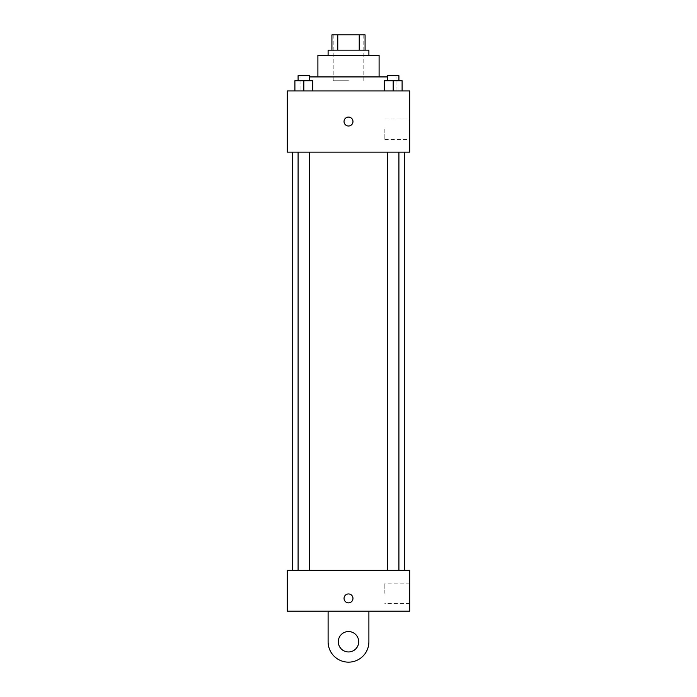 <?xml version="1.0" encoding="UTF-8"?>
<svg xmlns="http://www.w3.org/2000/svg" width="697" height="697" viewBox="0 0 697 697"><rect width="100%" height="100%" fill="white"/><g stroke="black" fill="none" stroke-linecap="round" stroke-linejoin="round"><path stroke-width="0.52" stroke-dasharray="3.48 2.61" d="M348.5 80.747L333.201 80.747L348.5 80.747M348.5 34.85L333.201 34.85L348.5 34.85M359.234 50.149L359.234 34.85L365.071 34.85L365.071 50.149L337.766 50.149L365.071 50.149M359.234 34.85L331.929 34.85M337.766 50.149L331.929 50.149L337.766 50.149L337.766 34.85M368.896 50.149L328.104 50.149M328.104 55.246L368.896 55.246L328.104 55.246M379.098 55.246L317.902 55.246M317.902 76.923L379.098 76.923L317.902 76.923M387.445 76.923L309.555 76.923M300.05 90.95L396.95 90.95L300.05 90.95L300.05 76.923M294.901 90.95L312.753 90.95L294.901 90.95L312.753 90.95L294.901 90.95L312.753 90.95L303.822 90.95L303.822 80.747L294.901 80.747L309.555 80.747L294.901 80.747L294.901 90.95L303.822 90.95L294.901 90.95L294.901 80.747L294.901 90.95L312.753 90.95L303.822 90.95L303.822 80.747L312.753 80.747L298.089 80.747L312.753 80.747L312.753 90.95L312.753 80.747M384.247 90.95L402.099 90.95L384.247 90.95L402.099 90.95L384.247 90.95L402.099 90.95L393.178 90.95L393.178 80.747L384.247 80.747L398.911 80.747L384.247 80.747L384.247 90.95L393.178 90.95L384.247 90.95L384.247 80.747L384.247 90.95L402.099 90.95L393.178 90.95L393.178 80.747L402.099 80.747L387.445 80.747L402.099 80.747L402.099 90.95L402.099 80.747M409.697 90.95L287.303 90.95L287.303 152.146L409.697 152.146L409.697 90.95M287.303 121.548L287.303 126.009L287.303 121.548M348.5 152.146L292.4 152.146L348.5 152.146M393.178 152.146L398.911 152.146L393.178 152.146M303.822 152.146L298.089 152.146L303.822 152.146M409.697 129.198L409.697 139.4L409.697 129.198M348.5 117.087A4.461 4.461 0 0 0 344.632 123.778A4.461 4.461 0 0 0 352.368 123.778A4.461 4.461 0 0 0 348.5 117.087A4.461 4.461 0 0 0 344.632 123.778A4.461 4.461 0 0 0 352.368 123.778A4.461 4.461 0 0 0 348.5 117.087M348.5 126.009A4.461 4.461 0 0 1 344.632 119.318A4.461 4.461 0 0 1 352.368 119.318A4.461 4.461 0 0 1 348.5 126.009M384.849 129.198L384.849 139.4L384.849 129.198M348.5 570.346L292.4 570.346L348.5 570.346M393.178 570.346L398.911 570.346L393.178 570.346M303.822 570.346L298.089 570.346L303.822 570.346M409.697 570.346L287.303 570.346L287.303 611.147L409.697 611.147L409.697 570.346L287.303 570.346M387.445 80.747L387.445 75.651L398.911 75.651L387.445 75.651L398.911 75.651L398.911 80.747M393.178 90.95L393.178 80.747M298.089 80.747L298.089 75.651L309.555 75.651L298.089 75.651L309.555 75.651L309.555 80.747M303.822 90.95L303.822 80.747M344.039 598.401A4.461 4.461 0 0 0 350.73 602.269A4.461 4.461 0 0 0 350.73 594.532A4.461 4.461 0 0 0 344.039 598.401M409.697 593.304L409.697 583.101L409.697 593.304M384.849 593.304L384.849 583.101L384.849 593.304M352.961 598.401A4.461 4.461 0 0 0 346.27 594.532A4.461 4.461 0 0 0 346.27 602.269A4.461 4.461 0 0 0 352.961 598.401A4.461 4.461 0 0 1 346.27 602.269A4.461 4.461 0 0 1 346.27 594.532A4.461 4.461 0 0 1 352.961 598.401M287.303 602.861L287.303 593.94L287.303 602.861M328.104 611.147L328.104 641.754L328.104 611.147L368.896 611.147L368.896 641.754A20.396 20.396 0 0 1 348.5 662.15A20.396 20.396 0 0 1 328.104 641.754A20.396 20.396 0 0 0 348.5 662.15A20.396 20.396 0 0 0 368.896 641.754A20.396 20.396 0 0 1 348.5 662.15A20.396 20.396 0 0 1 328.104 641.754L328.104 611.147L368.896 611.147M348.5 651.948A10.202 10.202 0 0 1 339.666 636.649A10.202 10.202 0 0 1 357.334 636.649A10.202 10.202 0 0 1 348.5 651.948A10.202 10.202 0 0 1 339.666 636.649A10.202 10.202 0 0 1 357.334 636.649A10.202 10.202 0 0 1 348.5 651.948A10.202 10.202 0 0 1 339.666 636.649A10.202 10.202 0 0 1 357.334 636.649A10.202 10.202 0 0 1 348.5 651.948M348.5 631.552A10.202 10.202 0 0 1 357.334 646.851A10.202 10.202 0 0 1 339.666 646.851A10.202 10.202 0 0 1 348.5 631.552A10.202 10.202 0 0 0 339.666 646.851A10.202 10.202 0 0 0 357.334 646.851A10.202 10.202 0 0 0 348.5 631.552M333.201 34.85L333.201 80.747M363.799 34.85L363.799 80.747M396.95 90.95L396.95 76.923M384.849 139.4L409.697 139.4M384.849 119.004L409.697 119.004M309.555 570.346L309.555 152.146M298.089 570.346L298.089 152.146M398.911 570.346L398.911 152.146M387.445 570.346L387.445 152.146M409.697 583.101L384.849 583.101M409.697 603.497L384.849 603.497"/><path stroke-width="1.05" d="M337.766 50.149L337.766 34.85L331.929 34.85L331.929 50.149L331.929 34.85M337.766 34.85L365.071 34.85L365.071 50.149M359.234 50.149L359.234 34.85M328.104 55.246L328.104 50.149L368.896 50.149L368.896 55.246M317.902 76.923L317.902 55.246L379.098 55.246L379.098 76.923M309.555 76.923L387.445 76.923M287.303 90.95L409.697 90.95L409.697 152.146L287.303 152.146L287.303 90.95M348.5 126.009A4.461 4.461 0 0 1 344.632 119.318A4.461 4.461 0 0 1 352.368 119.318A4.461 4.461 0 0 1 348.5 126.009M287.303 570.346L409.697 570.346L409.697 611.147L287.303 611.147L287.303 570.346L409.697 570.346M384.247 90.95L384.247 80.747L402.099 80.747L402.099 90.95L402.099 80.747M393.178 90.95L393.178 80.747M398.911 80.747L398.911 75.651L387.445 75.651L387.445 80.747M294.901 90.95L294.901 80.747L312.753 80.747L312.753 90.95L312.753 80.747M303.822 90.95L303.822 80.747M309.555 80.747L309.555 75.651L298.089 75.651L298.089 80.747M344.039 598.401A4.461 4.461 0 0 1 350.73 594.532A4.461 4.461 0 0 1 350.73 602.269A4.461 4.461 0 0 1 344.039 598.401M368.896 611.147L368.896 641.754A20.396 20.396 0 0 1 348.5 662.15A20.396 20.396 0 0 1 328.104 641.754L328.104 611.147M348.5 651.948A10.202 10.202 0 0 1 339.666 636.649A10.202 10.202 0 0 1 357.334 636.649A10.202 10.202 0 0 1 348.5 651.948M404.6 570.346L404.6 152.146M292.4 570.346L292.4 152.146M387.445 152.146L387.445 570.346M398.911 152.146L398.911 570.346M309.555 570.346L309.555 152.146M298.089 570.346L298.089 152.146"/></g></svg>
